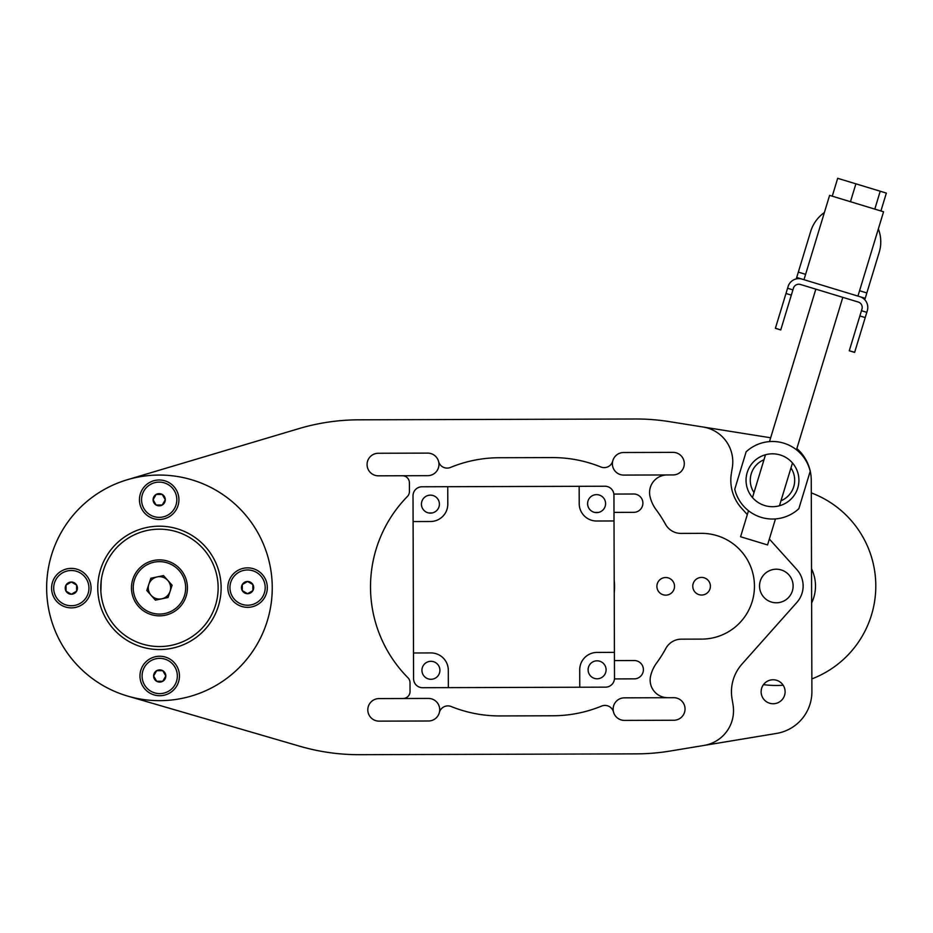 <?xml version="1.0" encoding="UTF-8"?>
<svg xmlns="http://www.w3.org/2000/svg" width="933" height="933" viewBox="0 0 933 933"><rect width="100%" height="100%" fill="white"/><g stroke="black" fill="none" stroke-linecap="round" stroke-linejoin="round"><path stroke-width="1.4" d="M612.736 461.007A11.278 11.278 0 0 1 623.629 452.517L672.985 452.365A11.278 11.278 0 0 1 684.297 463.619A11.278 11.278 0 0 1 673.055 474.932L623.699 475.084A11.278 11.278 0 0 1 612.736 461.007A8.817 8.817 0 0 1 600.899 466.99A129.104 129.104 0 0 0 552.103 457.578L499.225 457.73A129.104 129.104 0 0 0 450.487 467.445A8.817 8.817 0 0 1 438.603 461.532A11.278 11.278 0 0 1 427.722 475.667L378.378 475.818A11.278 11.278 0 0 1 367.066 464.576A11.278 11.278 0 0 1 378.308 453.263L427.664 453.111A11.278 11.278 0 0 1 438.603 461.532M773.084 679.772A11.989 11.989 0 0 0 761.13 691.796A11.989 11.989 0 0 0 773.154 703.75A11.989 11.989 0 0 0 785.108 691.726A11.989 11.989 0 0 0 773.084 679.772M701.616 595.044A8.817 8.817 0 0 1 692.776 586.251A8.817 8.817 0 0 1 701.558 577.41A8.817 8.817 0 0 1 710.398 586.204A8.817 8.817 0 0 1 701.616 595.044M665.742 595.149A8.817 8.817 0 0 1 656.902 586.367A8.817 8.817 0 0 1 665.684 577.527A8.817 8.817 0 0 1 674.524 586.309A8.817 8.817 0 0 1 665.742 595.149M667.153 474.944A17.622 17.622 0 0 0 650.033 496.531A35.256 35.256 0 0 0 656.097 509.651A129.104 129.104 0 0 1 665.521 524.299A17.622 17.622 0 0 0 681.008 533.419L701.429 533.349A52.878 52.878 0 0 1 754.459 586.064A52.878 52.878 0 0 1 701.744 639.105L681.323 639.163A17.622 17.622 0 0 0 665.894 648.365A129.104 129.104 0 0 1 656.552 663.083A35.256 35.256 0 0 0 650.569 676.238A17.622 17.622 0 0 0 667.83 697.709L673.719 697.697A11.278 11.278 0 0 1 685.044 708.94A11.278 11.278 0 0 1 673.789 720.253L624.445 720.404A11.278 11.278 0 0 1 613.494 711.984A8.817 8.817 0 0 0 601.622 706.071A129.104 129.104 0 0 1 552.872 715.774L500.006 715.938A129.104 129.104 0 0 1 451.199 706.526A8.817 8.817 0 0 0 439.361 712.509A11.278 11.278 0 0 1 428.469 720.999L379.113 721.139A11.278 11.278 0 0 1 367.8 709.896A11.278 11.278 0 0 1 379.043 698.584L403.009 698.514A7.056 7.056 0 0 0 410.042 691.435L410.019 682.711A7.056 7.056 0 0 0 407.966 677.766A129.104 129.104 0 0 1 407.418 496.461A7.056 7.056 0 0 0 409.435 491.504L409.412 482.769A7.056 7.056 0 0 0 402.345 475.748M769.352 539.041L796.782 569.48A24.678 24.678 0 0 1 796.887 602.403L742.003 664.063A41.67 41.67 0 0 0 732.008 698.572L733.058 704.893A35.256 35.256 0 0 1 704.042 745.432L670.302 751.018A211.499 211.499 0 0 1 636.388 753.864L359.66 754.692A211.499 211.499 0 0 1 299.866 746.26L127.903 696.158M127.25 479.76L298.91 428.62A211.499 211.499 0 0 1 358.645 419.827L635.373 418.987A211.499 211.499 0 0 1 669.311 421.623L703.085 427.011A35.256 35.256 0 0 1 732.347 467.363L731.332 473.707A41.67 41.67 0 0 0 741.525 508.158L747.31 514.573M614.241 592.91A67.328 67.328 0 0 0 614.206 580.069M614.462 678.921L634.265 678.851A9.167 9.167 0 0 0 643.397 669.661A9.167 9.167 0 0 0 634.207 660.529L614.45 660.587M594.846 512.45L598.391 512.439M613.996 512.392L633.764 512.334A9.167 9.167 0 0 0 642.895 503.144A9.167 9.167 0 0 0 633.705 494L613.867 494.07M428.679 512.952L432.224 512.94M613.494 711.984A11.278 11.278 0 0 1 624.375 697.849L667.83 697.709M403.009 698.514L428.399 698.432A11.278 11.278 0 0 1 439.361 712.509M770.658 437.775L703.085 427.011M704.042 745.432L776.501 733.431A42.3 42.3 0 0 0 811.897 691.575L811.255 480.215A42.3 42.3 0 0 0 796.864 448.551M421.436 504.158A8.992 8.992 0 0 1 430.393 495.143A8.992 8.992 0 0 1 439.408 504.112A8.992 8.992 0 0 1 430.451 513.127A8.992 8.992 0 0 1 421.436 504.158M587.603 503.657A8.992 8.992 0 0 1 596.56 494.642A8.992 8.992 0 0 1 605.587 503.61A8.992 8.992 0 0 1 596.619 512.625A8.992 8.992 0 0 1 587.603 503.657M588.105 669.836A8.992 8.992 0 0 1 597.062 660.821A8.992 8.992 0 0 1 606.088 669.777A8.992 8.992 0 0 1 597.12 678.792A8.992 8.992 0 0 1 588.105 669.836M421.938 670.337A8.992 8.992 0 0 1 430.894 661.31A8.992 8.992 0 0 1 439.909 670.279A8.992 8.992 0 0 1 430.953 679.294A8.992 8.992 0 0 1 421.938 670.337M413.097 521.57L413.016 495.796A8.992 8.992 0 0 1 421.984 486.781L447.747 486.699L447.805 504.088A17.377 17.377 0 0 1 430.475 521.512L413.097 521.57L413.494 652.983L430.871 652.925A17.377 17.377 0 0 1 448.306 670.256L448.353 687.633L422.591 687.703A8.992 8.992 0 0 1 413.576 678.746L413.494 652.983M579.16 486.315L604.934 486.233A8.992 8.992 0 0 1 613.949 495.19L614.019 520.964L596.642 521.011A17.377 17.377 0 0 1 579.218 503.692L579.16 486.315L447.747 486.699M614.415 652.377L614.497 678.139A8.992 8.992 0 0 1 605.54 687.155L579.766 687.236L579.72 669.859A17.377 17.377 0 0 1 597.038 652.424L614.415 652.377L614.019 520.964M448.353 687.633L579.766 687.236M159.776 695.726A19.745 19.745 0 0 0 179.451 675.924A19.745 19.745 0 0 0 159.66 656.249A19.745 19.745 0 0 0 139.973 676.052A19.745 19.745 0 0 0 159.776 695.726M71.386 607.873A19.745 19.745 0 0 0 91.061 588.07A19.745 19.745 0 0 0 71.27 568.384A19.745 19.745 0 0 0 51.583 588.187A19.745 19.745 0 0 0 71.386 607.873M159.24 519.471A19.745 19.745 0 0 0 178.926 499.68A19.745 19.745 0 0 0 159.123 479.994A19.745 19.745 0 0 0 139.449 499.796A19.745 19.745 0 0 0 159.24 519.471M247.63 607.336A19.745 19.745 0 0 0 267.316 587.533A19.745 19.745 0 0 0 247.513 567.859A19.745 19.745 0 0 0 227.839 587.65A19.745 19.745 0 0 0 247.63 607.336M159.788 700.66A112.8 112.8 0 0 1 46.65 588.198A112.8 112.8 0 0 1 159.111 475.06A112.8 112.8 0 0 1 272.249 587.522A112.8 112.8 0 0 1 159.788 700.66M159.263 526.177A61.683 61.683 0 0 1 221.133 587.673A61.683 61.683 0 0 1 159.636 649.555A61.683 61.683 0 0 1 97.767 588.047A61.683 61.683 0 0 1 159.263 526.177M151.251 612.759A26.217 26.217 0 0 0 184.349 596.059A26.217 26.217 0 0 0 167.648 562.961A26.217 26.217 0 0 0 134.55 579.661A26.217 26.217 0 0 0 151.251 612.759M168.197 561.281A27.978 27.978 0 0 1 186.029 596.619A27.978 27.978 0 0 1 150.703 614.439A27.978 27.978 0 0 1 132.871 579.113A27.978 27.978 0 0 1 168.197 561.281M155.951 598.496A11.196 11.196 0 0 1 157.164 576.909A11.196 11.196 0 0 1 170.086 591.359A11.196 11.196 0 0 1 155.951 598.496M155.403 600.141L168.057 597.505L172.104 585.224L163.497 575.591L150.843 578.227L146.796 590.496L155.403 600.141M76.611 585.073A6.111 6.111 0 0 1 71.328 594.228A6.111 6.111 0 0 1 66.033 585.073A6.111 6.111 0 0 1 76.611 585.073L71.328 582.017L66.033 585.073L66.033 591.184L71.328 594.228L76.611 591.184L76.611 585.073L76.611 591.184L71.328 594.228L66.29 591.324M53.694 588.128A17.622 17.622 0 0 0 71.328 605.75A17.622 17.622 0 0 0 88.95 588.128A17.622 17.622 0 0 0 71.328 570.506A17.622 17.622 0 0 0 53.694 588.128M71.328 582.017L76.366 584.933M66.033 591.184L66.033 585.073L71.071 582.169M162.237 505.021A6.111 6.111 0 0 1 153.082 499.738A6.111 6.111 0 0 1 162.237 494.443A6.111 6.111 0 0 1 162.237 505.021L165.293 499.738L162.237 494.443L156.126 494.443L153.082 499.738L156.126 505.021L162.237 505.021L156.126 505.021L153.082 499.738L155.986 494.7M159.181 482.116A17.622 17.622 0 0 0 141.559 499.738A17.622 17.622 0 0 0 159.181 517.36A17.622 17.622 0 0 0 176.815 499.738A17.622 17.622 0 0 0 159.181 482.116M165.293 499.738L162.377 504.776M156.126 494.443L162.237 494.443L165.141 499.482M242.288 590.647A6.111 6.111 0 0 1 247.572 581.492A6.111 6.111 0 0 1 252.866 590.647A6.111 6.111 0 0 1 242.288 590.647L247.572 593.703L252.866 590.647L252.866 584.548L247.572 581.492L242.288 584.548L242.288 590.647L242.288 584.548L247.572 581.492L252.61 584.396M265.205 587.592A17.622 17.622 0 0 0 247.572 569.97A17.622 17.622 0 0 0 229.95 587.592A17.622 17.622 0 0 0 247.572 605.225A17.622 17.622 0 0 0 265.205 587.592M247.572 593.703L242.533 590.799M252.866 584.548L252.866 590.647L247.828 593.551M156.662 670.699A6.111 6.111 0 0 1 165.817 675.982A6.111 6.111 0 0 1 156.662 681.277A6.111 6.111 0 0 1 156.662 670.699L153.607 675.982L156.662 681.277L162.774 681.277L165.817 675.982L162.774 670.699L156.662 670.699L162.774 670.699L165.817 675.982L162.913 681.02M159.718 693.616A17.622 17.622 0 0 0 177.34 675.982A17.622 17.622 0 0 0 159.718 658.36A17.622 17.622 0 0 0 142.096 675.982A17.622 17.622 0 0 0 159.718 693.616M153.607 675.982L156.522 670.955M162.774 681.277L156.662 681.277L153.758 676.238M101.184 580.758A58.697 58.697 0 0 1 166.552 529.606A58.697 58.697 0 0 1 217.716 594.962A58.697 58.697 0 0 1 152.347 646.126A58.697 58.697 0 0 1 101.184 580.758L100.869 591.37M765.935 599.184A16.782 16.782 0 0 1 763.136 575.614A16.782 16.782 0 0 1 786.717 572.815A16.782 16.782 0 0 1 789.516 596.385A16.782 16.782 0 0 1 765.935 599.184M811.29 492.881A99.469 99.469 0 0 1 811.862 678.909M783.172 685.242A99.469 99.469 0 0 1 763.474 684.647M859.561 290.734L866.85 292.95L879.224 252.26A35.816 35.816 0 0 0 878.35 228.923M824.387 212.526A35.816 35.816 0 0 0 810.684 231.431L798.321 272.121L805.599 274.337M866.85 292.95L865.218 298.303L796.689 277.474L796.257 278.909M865.218 298.303L864.786 299.738M775.428 328.194L780.746 329.944L775.381 328.323L787.569 288.262L792.922 289.883L793.435 288.18A5.598 5.598 0 0 1 800.421 284.46L858.243 302.035A5.598 5.598 0 0 1 861.964 309.01L861.451 310.712L866.804 312.345L865.218 317.57L854.628 352.406L849.275 350.773L854.663 352.277M796.689 277.474L798.321 272.121M802.042 279.107A11.196 11.196 0 0 0 788.082 286.559L787.569 288.262M780.781 329.816L791.324 295.108L785.971 293.487M792.922 289.883L791.324 295.108M866.804 312.345L867.317 310.642A11.196 11.196 0 0 0 859.864 296.682M865.218 317.57L859.864 315.949L861.451 310.712M859.864 315.949L849.31 350.645M803.978 279.69L829.6 195.37L883.563 211.779L857.94 296.088M763.975 459.747A22.205 22.205 0 0 0 754.004 492.577M783.755 443.163A38.778 38.778 0 0 0 746.132 451.817L734.761 489.23A38.778 38.778 0 0 0 798.835 508.707L810.206 471.305A38.778 38.778 0 0 0 783.755 443.163M780.175 454.966A26.439 26.439 0 0 0 747.181 472.576A26.439 26.439 0 0 0 764.792 505.558A26.439 26.439 0 0 0 797.773 487.947A26.439 26.439 0 0 0 780.175 454.966M780.979 500.776A22.205 22.205 0 0 0 790.962 467.946M775.463 518.923L767.556 544.942L740.58 536.743L748.488 510.724M850.464 201.715L855.899 183.836L837.682 178.308L832.259 196.175M855.899 183.836L880.227 191.23L874.804 209.109M880.227 191.23L886.35 193.096L880.915 210.975M811.523 568.815A39.174 39.174 0 0 1 811.628 602.975M815.839 289.148L769.492 441.601M765.492 454.768L752.488 497.557M842.814 297.347L796.479 449.799M792.479 462.966L779.463 505.756"/></g></svg>
